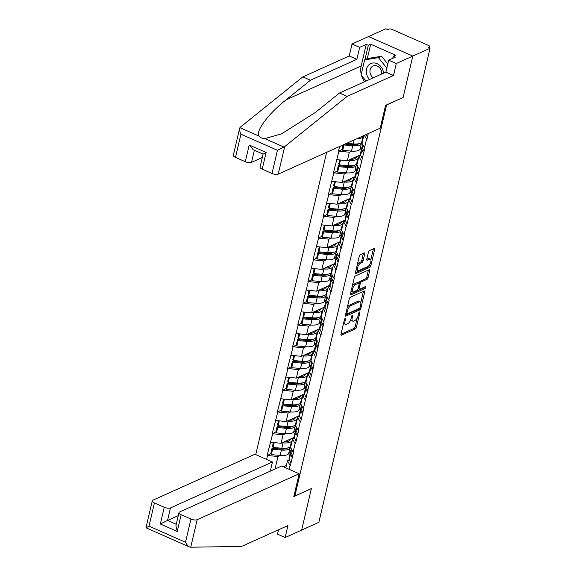 <?xml version="1.0" encoding="UTF-8"?>
<svg xmlns="http://www.w3.org/2000/svg" width="576" height="576" viewBox="0 0 576 576"><rect width="100%" height="100%" fill="white"/><g stroke="black" fill="none" stroke-linecap="round" stroke-linejoin="round"><path stroke-width="0.86" d="M345.175 318.449A1.066 0.432 113.8 0 0 344.412 319.651L341.006 334.181A1.519 0.619 113.8 0 0 341.165 335.225A1.519 0.619 113.8 0 0 341.453 335.203L355.349 328.946A1.519 0.619 113.8 0 0 356.436 327.226L359.849 312.696A1.066 0.432 113.8 0 0 359.734 311.969A1.066 0.432 113.8 0 0 359.532 311.983A1.066 0.432 113.8 0 0 358.769 313.186L358.322 315.065A4.853 1.987 113.8 0 1 354.83 320.551L353.671 321.077A4.853 1.987 113.8 0 1 352.742 321.142A4.853 1.987 113.8 0 1 352.231 317.808L352.67 315.929A1.066 0.432 113.8 0 0 352.555 315.202A1.066 0.432 113.8 0 0 352.354 315.216A1.066 0.432 113.8 0 0 351.59 316.418L351.151 318.298A4.853 1.987 113.8 0 1 347.652 323.784L346.493 324.31A4.853 1.987 113.8 0 1 345.564 324.374A4.853 1.987 113.8 0 1 345.053 321.041L345.492 319.162A1.066 0.432 113.8 0 0 345.377 318.434A1.066 0.432 113.8 0 0 345.175 318.449M364.68 253.973A1.519 0.619 113.8 0 0 364.522 252.936A1.519 0.619 113.8 0 0 364.234 252.958L360.331 254.707A1.519 0.619 113.8 0 0 359.237 256.428L355.457 272.563A1.519 0.619 113.8 0 0 355.615 273.607A1.519 0.619 113.8 0 0 355.903 273.586L369.799 267.329A1.519 0.619 113.8 0 0 370.894 265.615L374.674 249.473A1.519 0.619 113.8 0 0 374.515 248.429A1.519 0.619 113.8 0 0 374.227 248.45L369.518 250.574A1.519 0.619 113.8 0 0 368.424 252.288L366.804 259.193A1.519 0.619 113.8 0 0 366.962 260.237A1.519 0.619 113.8 0 0 367.258 260.215L369.59 259.164A4.061 1.663 113.8 0 1 370.368 259.106A4.061 1.663 113.8 0 1 370.57 262.692A4.061 1.663 113.8 0 1 367.877 266.479L358.726 270.598A4.061 1.663 113.8 0 1 357.948 270.655A4.061 1.663 113.8 0 1 357.754 267.077A4.061 1.663 113.8 0 1 360.446 263.282L361.966 262.598A1.519 0.619 113.8 0 0 363.06 260.885L364.68 253.973L363.391 253.404A1.519 0.619 113.8 0 0 363.406 253.325M403.085 97.582L412.819 56.059L430.042 48.305L318.859 522.346L301.637 530.1L311.378 488.578L294.862 496.015L386.568 105.019L402.941 97.524M350.359 297.245A1.519 0.619 113.8 0 0 349.265 298.958L345.478 315.101A1.519 0.619 113.8 0 0 345.636 316.145A1.519 0.619 113.8 0 0 345.931 316.123L359.82 309.866A1.519 0.619 113.8 0 0 360.914 308.146L364.702 292.01A1.519 0.619 113.8 0 0 364.543 290.966A1.519 0.619 113.8 0 0 364.248 290.988L350.359 297.245M350.467 293.832L354.254 277.697A1.519 0.619 113.8 0 1 355.342 275.976L369.238 269.719A1.519 0.619 113.8 0 1 369.526 269.698A1.519 0.619 113.8 0 1 369.691 270.742L368.071 277.646A1.519 0.619 113.8 0 1 366.977 279.36L361.339 281.902A1.519 0.619 113.8 0 0 360.252 283.615L359.172 288.202A1.519 0.619 113.8 0 0 359.33 289.238A1.519 0.619 113.8 0 0 359.626 289.217L365.494 286.574A1.066 0.432 113.8 0 1 365.695 286.56A1.066 0.432 113.8 0 1 365.746 287.496A1.066 0.432 113.8 0 1 365.04 288.49L350.921 294.854A1.519 0.619 113.8 0 1 350.626 294.876A1.519 0.619 113.8 0 1 350.467 293.832M326.635 152.33L255.737 454.622M294.862 496.015L294.034 495.648M364.342 135.346L366.883 139.471L368.266 133.582M366.502 139.306L364.507 147.802L364.889 147.974L354.305 191.275L354.694 191.448L351.59 204.682L351.202 204.516L349.207 213.012L349.596 213.185L346.493 226.418L346.104 226.253L344.11 234.749L344.498 234.922L341.395 248.155L341.006 247.99L339.012 256.486L339.401 256.658L336.298 269.899L335.909 269.726L333.914 278.222L334.303 278.395L331.2 291.636L330.811 291.463L328.817 299.959L329.206 300.132L323.719 321.696L324.108 321.869L320.998 335.11L320.616 334.937L315.9 356.846L315.511 356.674L313.524 365.177L313.906 365.342L303.322 408.65L303.71 408.816L300.607 422.057L300.218 421.884L298.224 430.387L298.613 430.553L295.51 443.794L295.121 443.621L293.126 452.124L293.515 452.29L290.412 465.53L290.023 465.358L289.094 469.318M266.638 459.425L267.566 455.465L277.949 456.538L280.382 455.443M287.438 448.027A10.361 3.917 13.2 0 1 280.778 449.071L272.009 448.301L270.749 453.665L267.566 455.465M267.178 455.292L272.664 433.728L283.054 434.801L285.48 433.706M275.854 431.942L272.664 433.728M272.282 433.555L277.762 411.991L288.151 413.064L290.578 411.97M280.958 410.206L277.762 411.991M277.38 411.818L282.866 390.254L293.249 391.327L295.675 390.233M286.056 388.469L282.866 390.254M282.478 390.082L287.964 368.518L298.346 369.59L300.78 368.496M291.154 366.732L287.964 368.518M287.575 368.345L293.062 346.781L303.444 347.854L305.878 346.759M312.926 339.336A10.361 3.917 13.2 0 1 306.266 340.387L297.497 339.617L296.237 344.981L293.062 346.781M292.673 346.608L298.159 325.044L308.542 326.117L310.975 325.022M301.349 323.258L298.159 325.044M297.77 324.871L303.257 303.307L313.639 304.38L316.073 303.286M306.446 301.522L303.257 303.307M302.868 303.134L308.354 281.57L318.737 282.643L321.17 281.542M311.544 279.785L308.354 281.57M307.966 281.398L313.452 259.834L323.834 260.899L326.268 259.805M316.642 258.048L313.452 259.834M313.063 259.661L318.55 238.09L328.939 239.162L331.366 238.068M338.422 230.652A10.361 3.917 13.2 0 1 331.762 231.696L322.992 230.926L321.732 236.29L318.55 238.09M318.168 237.924L323.647 216.353L334.037 217.426L336.463 216.331M343.519 208.915A10.361 3.917 13.2 0 1 336.859 209.959L328.09 209.189L326.83 214.553L323.647 216.353M323.266 216.187L328.752 194.616L339.134 195.689L341.561 194.594M331.942 192.838L328.752 194.616M328.363 194.45L333.85 172.879L344.232 173.952L346.666 172.858M337.039 171.101L333.85 172.879M333.461 172.714L338.947 151.142L349.33 152.215L351.763 151.121M342.137 149.364L338.947 151.142M338.558 150.977L339.61 146.484M364.507 147.802L361.987 143.186L363.758 135.612M360.85 155.534L358.877 156.427L361.397 161.042M359.41 169.538L356.882 164.923L358.877 156.427M349.33 152.215L347.335 160.718L360.518 154.778M336.953 159.646L347.335 160.718M355.752 177.271L353.779 178.164L356.299 182.779M354.305 191.275L351.785 186.66L353.779 178.164M344.232 173.952L342.238 182.455L355.421 176.515M331.855 181.382L342.238 182.455M350.654 199.015L348.682 199.901L351.202 204.516M349.207 213.012L346.687 208.397L348.682 199.901M339.134 195.689L337.14 204.192L350.323 198.252M326.758 203.119L337.14 204.192M345.557 220.752L343.584 221.638L346.104 226.253M344.11 234.749L341.59 230.134L343.584 221.638M334.037 217.426L332.042 225.929L345.226 219.989M321.66 224.856L332.042 225.929M340.459 242.489L338.486 243.374L341.006 247.99M339.012 256.486L336.492 251.87L338.486 243.374M328.939 239.162L326.945 247.666L340.128 241.726M316.555 246.593L326.945 247.666M335.354 264.226L333.389 265.111L335.909 269.726M333.914 278.222L331.394 273.607L333.389 265.111M323.834 260.899L321.847 269.402L335.03 263.462M311.458 268.33L321.847 269.402M330.257 285.962L328.291 286.848L330.811 291.463M328.817 299.959L326.297 295.351L328.291 286.848M318.737 282.643L316.742 291.139L329.933 285.199M306.36 290.066L316.742 291.139M325.159 307.699L323.194 308.585L325.714 313.2M323.719 321.696L321.199 317.088L323.194 308.585M313.639 304.38L311.645 312.876L324.828 306.936M301.262 311.803L311.645 312.876M320.062 329.436L318.089 330.322L320.616 334.937M318.622 343.44L316.102 338.825L318.089 330.322M308.542 326.117L306.547 334.613L319.73 328.673M296.165 333.54L306.547 334.613M314.964 351.173L312.991 352.058L315.511 356.674M313.524 365.177L310.997 360.562L312.991 352.058M303.444 347.854L301.45 356.35L314.633 350.41M291.067 355.277L301.45 356.35M309.866 372.91L307.894 373.795L310.414 378.41M308.419 386.914L305.899 382.298L307.894 373.795M298.346 369.59L296.352 378.086L309.535 372.154M285.97 377.014L296.352 378.086M304.769 394.646L302.796 395.532L305.316 400.147M303.322 408.65L300.802 404.035L302.796 395.532M293.249 391.327L291.254 399.823L304.438 393.89M280.872 398.75L291.254 399.823M299.671 416.383L297.698 417.269L300.218 421.884M298.224 430.387L295.704 425.772L297.698 417.269M288.151 413.064L286.157 421.56L299.34 415.627M275.774 420.487L286.157 421.56M294.574 438.12L292.601 439.006L295.121 443.621M293.126 452.124L290.606 447.509L292.601 439.006M283.054 434.801L281.059 443.297L294.242 437.364M270.67 442.224L281.059 443.297M289.469 459.857L287.503 460.742L290.023 465.358M285.826 467.885L287.503 460.742M277.949 456.538L275.033 468.994M286.38 465.516L283.45 466.834M361.231 74.362A17.395 14.436 65.8 0 1 361.202 65.974L366.264 44.374L359.662 47.347L352.044 43.992L368.561 36.554L412.819 56.059L403.114 97.445L385.582 105.343L380.218 128.196L278.237 174.132A4.637 1.757 -166.8 0 1 272.009 173.484L277.452 150.286L284.688 146.621L347.105 96.379L393.502 75.485L396.31 63.497L412.819 56.059L368.561 36.554L385.776 28.8L387.713 29.65L388.973 29.088A2.318 0.878 13.2 0 1 392.083 29.405L428.609 45.504A2.318 0.878 13.2 0 1 429.689 46.562A2.318 0.878 13.2 0 1 429.365 46.886L428.105 47.455L430.042 48.305M282.694 448.308L280.966 449.086M287.791 426.571L286.063 427.349M292.889 404.834L291.161 405.612M297.986 383.098L296.258 383.875M303.084 361.361L301.356 362.138M308.182 339.624L306.454 340.402M313.279 317.887L311.551 318.665M318.377 296.15L316.656 296.928M323.474 274.414L321.754 275.191M328.579 252.677L326.851 253.454M333.677 230.94L331.949 231.718M338.774 209.196L337.046 209.974M343.872 187.459L342.144 188.237M348.97 165.722L347.242 166.5M354.067 143.986L352.339 144.763M343.649 322.913A4.853 1.987 113.8 0 0 344.275 323.806L345.564 324.374M350.784 319.5A4.853 1.987 113.8 0 0 351.446 320.573L352.742 321.142M340.985 334.26L354.053 328.378A1.519 0.619 113.8 0 0 355.147 326.657L357.192 317.959M360.763 302.71L363.406 291.442A1.519 0.619 113.8 0 0 363.427 291.362M345.463 315.18L358.531 309.298A1.519 0.619 113.8 0 0 359.33 308.376M346.91 313.106A1.066 0.432 113.8 0 0 347.026 313.841A1.066 0.432 113.8 0 0 347.227 313.826L359.424 308.333A1.066 0.432 113.8 0 0 360.187 307.13L360.655 305.15A4.853 1.987 113.8 0 0 360.137 301.817A4.853 1.987 113.8 0 0 359.208 301.882L350.87 305.64A4.853 1.987 113.8 0 0 347.378 311.126L346.91 313.106L346.039 312.725M360.137 301.817L358.848 301.248A4.853 1.987 113.8 0 0 357.919 301.313L359.208 301.882M347.22 307.663A4.853 1.987 113.8 0 1 349.582 305.071L357.919 301.313M358.963 283.039A1.519 0.619 113.8 0 1 360.05 281.333L365.688 278.791A1.519 0.619 113.8 0 0 366.775 277.078L368.395 270.173A1.519 0.619 113.8 0 0 368.417 270.094M350.446 293.911L363.751 287.921A1.066 0.432 113.8 0 0 364.406 287.064M352.303 286.013A4.061 1.663 113.8 0 1 354.204 283.968L355.493 284.537A4.061 1.663 113.8 0 0 352.8 288.324A4.061 1.663 113.8 0 0 353.002 291.91A4.061 1.663 113.8 0 0 353.779 291.852L356.998 290.398A1.519 0.619 113.8 0 0 358.092 288.684L359.33 289.238M351.209 290.671A4.061 1.663 113.8 0 0 351.706 291.341L353.002 291.91M354.204 283.968L357.43 282.514A1.519 0.619 113.8 0 1 357.718 282.492L359.006 283.061A1.519 0.619 113.8 0 1 359.165 284.105L358.092 288.684M359.006 283.061A1.519 0.619 113.8 0 0 358.718 283.082L355.493 284.537M357.307 264.665A4.061 1.663 113.8 0 1 359.158 262.714L360.677 262.03A1.519 0.619 113.8 0 0 361.771 260.316L363.391 253.404M356.177 269.482A4.061 1.663 113.8 0 0 356.659 270.086L357.948 270.655M370.368 259.106L369.079 258.538A4.061 1.663 113.8 0 0 368.302 258.595L369.59 259.164M366.79 259.279L368.302 258.595M370.85 259.711L373.385 248.904A1.519 0.619 113.8 0 0 373.406 248.825M355.435 272.642L368.51 266.76A1.519 0.619 113.8 0 0 369.598 265.046L369.72 264.535M291.182 438.739L289.361 440.633A10.361 3.917 -166.8 0 1 283.997 441.972M290.678 447.638L289.836 448.51A12.679 4.795 13.2 0 1 281.39 450.058L272.621 449.287L271.361 454.651L280.13 455.422L281.39 450.058M290.75 451.62L288.576 453.881A12.679 4.795 -166.8 0 1 280.13 455.422M292.226 440.604L291.521 441.338A12.679 4.795 -166.8 0 1 283.075 442.879L282.168 442.8M290.966 445.968L290.261 446.702L291.521 441.338M272.009 448.301L272.621 449.287M270.749 453.665L271.361 454.651M290.786 451.778A12.679 4.795 13.2 0 0 290.34 452.628A12.679 4.795 13.2 0 0 290.542 454.09L292.241 457.718M290.34 452.628L289.08 457.999A12.679 4.795 13.2 0 0 289.282 459.454L290.981 463.082M291.262 448.704L290.765 450.821A12.679 4.795 13.2 0 0 290.966 452.275L292.666 455.904M273.362 442.505L272.434 446.486L273.046 447.473L281.815 448.243A12.679 4.795 13.2 0 0 290.261 446.702M273.046 447.473L274.19 442.591M296.28 417.002L294.458 418.896A10.361 3.917 -166.8 0 1 289.094 420.235M295.776 425.902L294.934 426.773A12.679 4.795 13.2 0 1 286.488 428.321L277.718 427.55L276.458 432.914L285.228 433.685L286.488 428.321M295.848 429.883L293.674 432.144A12.679 4.795 -166.8 0 1 285.228 433.685M297.324 418.867L296.618 419.602A12.679 4.795 -166.8 0 1 288.173 421.142L287.266 421.063M296.064 424.231L295.358 424.966L296.618 419.602M276.458 432.914L275.846 431.928L277.106 426.564L277.718 427.55M292.536 426.29A10.361 3.917 13.2 0 1 285.876 427.334L277.106 426.564M295.884 430.042A12.679 4.795 13.2 0 0 295.438 430.891A12.679 4.795 13.2 0 0 295.639 432.353L297.338 435.982M295.438 430.891L294.178 436.255A12.679 4.795 13.2 0 0 294.379 437.717L296.078 441.346M296.359 426.967L295.862 429.084A12.679 4.795 13.2 0 0 296.064 430.538L297.763 434.167M278.46 420.768L277.531 424.75L278.143 425.736L286.913 426.506A12.679 4.795 13.2 0 0 295.358 424.966M278.143 425.736L279.288 420.854M301.378 395.266L299.556 397.159A10.361 3.917 -166.8 0 1 294.192 398.498M300.874 404.165L300.031 405.036A12.679 4.795 13.2 0 1 291.586 406.584L282.816 405.814L281.556 411.178L290.333 411.948L291.586 406.584M300.946 408.146L298.771 410.4A12.679 4.795 -166.8 0 1 290.333 411.948M302.422 397.13L301.716 397.865A12.679 4.795 -166.8 0 1 293.27 399.406L292.363 399.326M301.162 402.494L300.456 403.229L301.716 397.865M281.556 411.178L280.944 410.191L282.204 404.827L282.816 405.814M297.634 404.554A10.361 3.917 13.2 0 1 290.974 405.598L282.204 404.827M300.982 408.305A12.679 4.795 13.2 0 0 300.535 409.154A12.679 4.795 13.2 0 0 300.737 410.616L302.436 414.245M300.535 409.154L299.275 414.518A12.679 4.795 13.2 0 0 299.477 415.98L301.183 419.609M301.457 405.23L300.96 407.347A12.679 4.795 13.2 0 0 301.162 408.802L302.861 412.43M283.558 399.031L282.629 403.013L283.241 403.999L292.01 404.77A12.679 4.795 13.2 0 0 300.456 403.229M283.241 403.999L284.386 399.118M306.475 373.529L304.654 375.422A10.361 3.917 -166.8 0 1 299.297 376.762M305.971 382.428L305.129 383.299A12.679 4.795 13.2 0 1 296.683 384.847L287.914 384.077L286.654 389.441L295.43 390.211L296.683 384.847M306.043 386.41L303.869 388.663A12.679 4.795 -166.8 0 1 295.43 390.211M307.519 375.394L306.814 376.128A12.679 4.795 -166.8 0 1 298.368 377.669L297.461 377.59M306.259 380.758L305.554 381.492L306.814 376.128M286.654 389.441L286.042 388.454L287.302 383.09L287.914 384.077M302.731 382.81A10.361 3.917 13.2 0 1 296.071 383.861L287.302 383.09M306.079 386.568A12.679 4.795 13.2 0 0 305.633 387.418A12.679 4.795 13.2 0 0 305.834 388.879L307.534 392.508M305.633 387.418L304.373 392.782A12.679 4.795 13.2 0 0 304.574 394.243L306.281 397.872M306.554 383.494L306.058 385.61A12.679 4.795 13.2 0 0 306.259 387.065L307.958 390.694M288.662 377.294L287.726 381.276L288.338 382.262L297.108 383.033A12.679 4.795 13.2 0 0 305.554 381.492M288.338 382.262L289.483 377.381M311.58 351.792L309.751 353.686A10.361 3.917 -166.8 0 1 304.394 355.025M311.069 360.691L310.226 361.562A12.679 4.795 13.2 0 1 301.788 363.11L293.011 362.34L291.758 367.704L300.528 368.474L301.788 363.11M311.141 364.673L308.974 366.926A12.679 4.795 -166.8 0 1 300.528 368.474M312.617 353.657L311.911 354.391A12.679 4.795 -166.8 0 1 303.466 355.932L302.558 355.853M311.364 359.021L310.651 359.755L311.911 354.391M291.758 367.704L291.139 366.718L292.399 361.354L293.011 362.34M307.829 361.073A10.361 3.917 13.2 0 1 301.169 362.124L292.399 361.354M311.177 364.831A12.679 4.795 13.2 0 0 310.73 365.681A12.679 4.795 13.2 0 0 310.932 367.142L312.638 370.771M310.73 365.681L309.47 371.045A12.679 4.795 13.2 0 0 309.679 372.506L311.378 376.135M311.652 361.757L311.155 363.874A12.679 4.795 13.2 0 0 311.357 365.328L313.063 368.957M293.76 355.558L292.824 359.539L293.436 360.526L302.213 361.296A12.679 4.795 13.2 0 0 310.651 359.755M293.436 360.526L294.581 355.644M316.678 330.055L314.849 331.949A10.361 3.917 -166.8 0 1 309.492 333.288M316.166 338.954L315.324 339.826A12.679 4.795 13.2 0 1 306.886 341.374L298.109 340.603L296.856 345.967L305.626 346.738L306.886 341.374M316.238 342.936L314.071 345.19A12.679 4.795 -166.8 0 1 305.626 346.738M317.714 331.913L317.009 332.654A12.679 4.795 -166.8 0 1 308.563 334.195L307.656 334.116M316.462 337.284L315.749 338.018L317.009 332.654M297.497 339.617L298.109 340.603M296.237 344.981L296.856 345.967M316.274 343.094A12.679 4.795 13.2 0 0 315.828 343.944A12.679 4.795 13.2 0 0 316.03 345.406L317.736 349.034M315.828 343.944L314.568 349.308A12.679 4.795 13.2 0 0 314.777 350.77L316.476 354.398M316.75 340.02L316.253 342.137A12.679 4.795 13.2 0 0 316.454 343.591L318.161 347.22M298.858 333.821L297.922 337.802L298.534 338.789L307.31 339.559A12.679 4.795 13.2 0 0 315.749 338.018M298.534 338.789L299.678 333.907M383.544 73.181A10.051 8.338 -114.2 0 0 377.813 64.044A10.051 8.338 -114.2 0 0 368.726 64.994A10.051 8.338 -114.2 0 0 369.562 79.481M381.744 73.994A6.883 5.71 -114.2 0 0 379.181 67.327A6.883 5.71 -114.2 0 0 373.039 66.031A6.883 5.71 -114.2 0 0 371.614 67.01A6.883 5.71 -114.2 0 0 373.226 77.832M366.026 81.072L361.102 74.93L364.63 59.882L367.776 58.464L381.607 56.261L387.799 63.979M364.63 59.882L378.461 57.679L386.827 68.112M381.607 56.261L378.461 57.679M311.206 488.657L293.81 496.613L299.167 473.76L281.621 466.027L179.64 511.963A4.637 1.757 13.2 0 0 178.992 512.604A4.637 1.757 13.2 0 0 181.152 514.728L190.958 519.048A4.637 1.757 13.2 0 0 197.186 519.696L190.735 547.2L189.526 546.984L145.958 527.789L152.28 500.832A4.637 1.757 13.2 0 0 154.433 502.956L164.246 507.276A4.637 1.757 13.2 0 0 170.474 507.924L167.53 520.466L160.322 524.002L164.246 507.276M190.735 547.2L241.546 546.451L287.935 525.55L285.127 537.538L301.637 530.1L311.342 488.714M285.127 537.538L277.51 534.182L278.539 529.783M270.317 471.118L272.455 461.988L254.909 454.255L152.921 500.191A4.637 1.757 13.2 0 0 152.28 500.832M272.455 461.988L170.474 507.924M299.167 473.76L197.186 519.696M178.286 515.621L167.53 520.466L176.249 524.304M170.906 538.69L168.804 537.854M181.152 514.728L177.228 531.446L175.946 525.578L178.992 512.604M154.433 502.956L148.997 526.154L146.081 527.753M190.116 547.157C188.561 546.768 187.027 545.134 185.515 542.254L190.958 519.048M359.662 47.347L356.846 59.335L310.457 80.23L302.846 76.874L240.43 127.116L239.652 128.318L233.33 155.268A4.637 1.757 -166.8 0 0 235.49 157.392L245.297 161.712L249.221 144.994L253.231 149.724L263.088 154.066L260.042 167.04A4.637 1.757 -166.8 0 0 262.202 169.164L272.009 173.484M310.457 80.23L286.207 99.749C268.582 113.436 255.103 131.544 259.128 136.13C260.273 137.635 262.145 138.456 264.744 138.607L281.513 133.877L315.245 112.543L339.494 93.024L385.884 72.13L388.692 60.142L395.302 57.168L393.235 56.261L395.597 55.195L370.685 44.222L368.33 45.281L364.939 59.746M356.846 59.335L349.236 55.98L352.044 43.992M302.846 76.874L349.236 55.98M396.31 63.497L388.692 60.142M366.264 44.374L368.33 45.281M393.502 75.485L385.884 72.13M347.105 96.379L339.494 93.024M254.369 150.228L251.525 162.36L262.282 157.514M251.525 162.36A4.637 1.757 -166.8 0 1 245.297 161.712M364.522 81.749A17.395 14.436 65.8 0 1 361.512 75.434M392.753 58.313L393.235 56.261M370.685 44.222L367.294 58.68M263.628 153.857L266.119 152.446L262.202 169.164M259.128 136.13L239.918 127.67C239.242 129.06 239.573 131.234 240.926 134.194L235.49 157.392M321.775 308.318L319.946 310.212A10.361 3.917 -166.8 0 1 314.59 311.551M321.271 317.218L320.429 318.089A12.679 4.795 13.2 0 1 311.983 319.637L303.214 318.859L301.954 324.23L310.723 325.001L311.983 319.637M321.343 321.199L319.169 323.453A12.679 4.795 -166.8 0 1 310.723 325.001M322.819 310.176L322.106 310.91A12.679 4.795 -166.8 0 1 313.668 312.458L312.754 312.379M321.559 315.547L320.854 316.282L322.106 310.91M301.954 324.23L301.334 323.244L302.594 317.873L303.214 318.859M318.031 317.599A10.361 3.917 13.2 0 1 311.364 318.65L302.594 317.873M321.372 321.358A12.679 4.795 13.2 0 0 320.926 322.207A12.679 4.795 13.2 0 0 321.134 323.669L322.834 327.298M320.926 322.207L319.673 327.571A12.679 4.795 13.2 0 0 319.874 329.033L321.574 332.662M321.847 318.283L321.35 320.4A12.679 4.795 13.2 0 0 321.559 321.854L323.258 325.483M303.955 312.084L303.019 316.066L303.638 317.052L312.408 317.822A12.679 4.795 13.2 0 0 320.854 316.282M303.638 317.052L304.783 312.17M326.873 286.582L325.051 288.475A10.361 3.917 -166.8 0 1 319.687 289.814M326.369 295.481L325.526 296.352A12.679 4.795 13.2 0 1 317.081 297.9L308.311 297.122L307.051 302.486L315.821 303.264L317.081 297.9M326.441 299.462L324.266 301.716A12.679 4.795 -166.8 0 1 315.821 303.264M327.917 288.439L327.204 289.174A12.679 4.795 -166.8 0 1 318.766 290.722L317.851 290.642M326.657 293.803L325.951 294.545L327.204 289.174M307.051 302.486L306.439 301.5L307.692 296.136L308.311 297.122M323.129 295.862A10.361 3.917 13.2 0 1 316.469 296.914L307.692 296.136M326.477 299.621A12.679 4.795 13.2 0 0 326.023 300.47A12.679 4.795 13.2 0 0 326.232 301.932L327.931 305.561M326.023 300.47L324.77 305.834A12.679 4.795 13.2 0 0 324.972 307.296L326.671 310.925M326.945 296.546L326.448 298.656A12.679 4.795 13.2 0 0 326.657 300.118L328.356 303.746M309.053 290.347L308.117 294.329L308.736 295.315L317.506 296.086A12.679 4.795 13.2 0 0 325.951 294.545M308.736 295.315L309.881 290.434M331.97 264.845L330.149 266.738A10.361 3.917 -166.8 0 1 324.785 268.078M331.466 273.744L330.624 274.615A12.679 4.795 13.2 0 1 322.178 276.156L313.409 275.386L312.149 280.75L320.918 281.527L322.178 276.156M331.538 277.726L329.364 279.979A12.679 4.795 -166.8 0 1 320.918 281.527M333.014 266.702L332.309 267.437A12.679 4.795 -166.8 0 1 323.863 268.985L322.949 268.906M331.754 272.066L331.049 272.801L332.309 267.437M312.149 280.75L311.537 279.763L312.79 274.399L313.409 275.386M328.226 274.126A10.361 3.917 13.2 0 1 321.566 275.17L312.79 274.399M331.574 277.884A12.679 4.795 13.2 0 0 331.128 278.734A12.679 4.795 13.2 0 0 331.33 280.188L333.029 283.824M331.128 278.734L329.868 284.098A12.679 4.795 13.2 0 0 330.07 285.559L331.769 289.188M332.05 274.81L331.553 276.919A12.679 4.795 13.2 0 0 331.754 278.381L333.454 282.01M314.15 268.61L313.214 272.592L313.834 273.578L322.603 274.349A12.679 4.795 13.2 0 0 331.049 272.801M313.834 273.578L314.978 268.697M337.068 243.101L335.246 245.002A10.361 3.917 -166.8 0 1 329.882 246.341M336.564 252.007L335.722 252.878A12.679 4.795 13.2 0 1 327.276 254.419L318.506 253.649L317.246 259.013L326.016 259.79L327.276 254.419M336.636 255.989L334.462 258.242A12.679 4.795 -166.8 0 1 326.016 259.79M338.112 244.966L337.406 245.7A12.679 4.795 -166.8 0 1 328.961 247.248L328.054 247.169M336.852 250.33L336.146 251.064L337.406 245.7M317.246 259.013L316.634 258.026L317.894 252.662L318.506 253.649M333.324 252.389A10.361 3.917 13.2 0 1 326.664 253.433L317.894 252.662M336.672 256.147A12.679 4.795 13.2 0 0 336.226 256.997A12.679 4.795 13.2 0 0 336.427 258.451L338.126 262.087M336.226 256.997L334.966 262.361A12.679 4.795 13.2 0 0 335.167 263.822L336.866 267.451M337.147 253.066L336.65 255.182A12.679 4.795 13.2 0 0 336.852 256.644L338.551 260.273M319.248 246.874L318.319 250.855L318.931 251.842L327.701 252.612A12.679 4.795 13.2 0 0 336.146 251.064M318.931 251.842L320.076 246.953M342.166 221.364L340.344 223.258A10.361 3.917 -166.8 0 1 334.98 224.604M341.662 230.263L340.819 231.142A12.679 4.795 13.2 0 1 332.374 232.682L323.604 231.912L322.344 237.276L331.114 238.046L332.374 232.682M341.734 234.252L339.559 236.506A12.679 4.795 -166.8 0 1 331.114 238.046M343.21 223.229L342.504 223.963A12.679 4.795 -166.8 0 1 334.058 225.511L333.151 225.432M341.95 228.593L341.244 229.327L342.504 223.963M322.992 230.926L323.604 231.912M321.732 236.29L322.344 237.276M341.77 234.41A12.679 4.795 13.2 0 0 341.323 235.26A12.679 4.795 13.2 0 0 341.525 236.714L343.224 240.343M341.323 235.26L340.063 240.624A12.679 4.795 13.2 0 0 340.265 242.078L341.964 245.714M342.245 231.329L341.748 233.446A12.679 4.795 13.2 0 0 341.95 234.907L343.649 238.536M324.346 225.137L323.417 229.118L324.029 230.105L332.798 230.875A12.679 4.795 13.2 0 0 341.244 229.327M324.029 230.105L325.174 225.216M347.263 199.627L345.442 201.521A10.361 3.917 -166.8 0 1 340.078 202.867M346.759 208.526L345.917 209.405A12.679 4.795 13.2 0 1 337.471 210.946L328.702 210.175L327.442 215.539L336.218 216.31L337.471 210.946M346.831 212.515L344.657 214.769A12.679 4.795 -166.8 0 1 336.218 216.31M348.307 201.492L347.602 202.226A12.679 4.795 -166.8 0 1 339.156 203.774L338.249 203.695M347.047 206.856L346.342 207.59L347.602 202.226M328.09 209.189L328.702 210.175M326.83 214.553L327.442 215.539M346.867 212.674A12.679 4.795 13.2 0 0 346.421 213.523A12.679 4.795 13.2 0 0 346.622 214.978L348.322 218.606M346.421 213.523L345.161 218.887A12.679 4.795 13.2 0 0 345.362 220.342L347.069 223.97M347.342 209.592L346.846 211.709A12.679 4.795 13.2 0 0 347.047 213.17L348.746 216.799M329.443 203.4L328.514 207.382L329.126 208.368L337.896 209.138A12.679 4.795 13.2 0 0 346.342 207.59M329.126 208.368L330.271 203.479M352.368 177.89L350.539 179.784A10.361 3.917 -166.8 0 1 345.182 181.13M351.857 186.79L351.014 187.668A12.679 4.795 13.2 0 1 342.569 189.209L333.799 188.438L332.539 193.802L341.316 194.573L342.569 189.209M351.929 190.778L349.754 193.032A12.679 4.795 -166.8 0 1 341.316 194.573M353.405 179.755L352.699 180.49A12.679 4.795 -166.8 0 1 344.254 182.038L343.346 181.951M352.152 185.119L351.439 185.854L352.699 180.49M332.539 193.802L331.927 192.816L333.187 187.452L333.799 188.438M348.617 187.178A10.361 3.917 13.2 0 1 341.957 188.222L333.187 187.452M351.965 190.937A12.679 4.795 13.2 0 0 351.518 191.786A12.679 4.795 13.2 0 0 351.72 193.241L353.419 196.87M351.518 191.786L350.258 197.15A12.679 4.795 13.2 0 0 350.46 198.605L352.166 202.234M352.44 187.855L351.943 189.972A12.679 4.795 13.2 0 0 352.145 191.434L353.844 195.062M334.548 181.656L333.612 185.645L334.224 186.631L342.994 187.402A12.679 4.795 13.2 0 0 351.439 185.854M334.224 186.631L335.369 181.742M357.466 156.154L355.637 158.047A10.361 3.917 -166.8 0 1 350.28 159.394M356.954 165.053L356.112 165.931A12.679 4.795 13.2 0 1 347.674 167.472L338.897 166.702L337.644 172.066L346.414 172.836L347.674 167.472M357.026 169.042L354.859 171.295A12.679 4.795 -166.8 0 1 346.414 172.836M358.502 158.018L357.797 158.753A12.679 4.795 -166.8 0 1 349.351 160.301L348.444 160.214M357.25 163.382L356.537 164.117L357.797 158.753M337.644 172.066L337.025 171.079L338.285 165.715L338.897 166.702M353.714 165.442A10.361 3.917 13.2 0 1 347.054 166.486L338.285 165.715M357.062 169.2A12.679 4.795 13.2 0 0 356.616 170.05A12.679 4.795 13.2 0 0 356.818 171.504L358.524 175.133M356.616 170.05L355.356 175.414A12.679 4.795 13.2 0 0 355.565 176.868L357.264 180.497M357.538 166.118L357.041 168.235A12.679 4.795 13.2 0 0 357.242 169.697L358.949 173.326M339.646 159.919L338.71 163.908L339.322 164.894L348.098 165.665A12.679 4.795 13.2 0 0 356.537 164.117M339.322 164.894L340.466 160.006M362.052 143.316L361.21 144.194A12.679 4.795 13.2 0 1 352.771 145.735L343.994 144.965L342.742 150.329L351.511 151.099L352.771 145.735M362.124 147.298L359.957 149.558A12.679 4.795 -166.8 0 1 351.511 151.099M363.6 136.282L362.894 137.016A12.679 4.795 -166.8 0 1 356.99 138.658M362.347 141.646L361.634 142.38L362.894 137.016M342.742 150.329L342.122 149.342L343.174 144.886M358.812 143.705A10.361 3.917 13.2 0 1 352.152 144.749L344.887 144.108M362.16 147.463A12.679 4.795 13.2 0 0 361.714 148.313A12.679 4.795 13.2 0 0 361.915 149.767L363.622 153.396M361.714 148.313L360.461 153.677A12.679 4.795 13.2 0 0 360.662 155.131L362.362 158.76M362.635 144.382L362.138 146.498A12.679 4.795 13.2 0 0 362.34 147.96L364.046 151.589M346.586 143.345L353.196 143.928A12.679 4.795 13.2 0 0 361.634 142.38M366.264 134.482L367.459 137.023M429.127 47.902L429.365 46.886M344.174 320.659L345.053 321.041M351.943 315.612L352.67 315.929M351.353 317.426L352.231 317.808M359.122 312.379L359.849 312.696M355.147 326.657L356.436 327.226M354.053 328.378L355.349 328.946M340.985 334.994L341.453 335.203M344.765 318.845L345.492 319.162M363.406 291.442L364.702 292.01M359.957 307.728L360.914 308.146M358.531 309.298L359.82 309.866M345.456 315.914L345.931 316.123M349.582 305.071L350.87 305.64M346.5 310.738L347.378 311.126M368.395 270.173L369.691 270.742M366.775 277.078L368.071 277.646M365.688 278.791L366.977 279.36M360.05 281.333L361.339 281.902M359.064 283.09L360.252 283.615M358.301 287.813L359.172 288.202M363.751 287.921L365.04 288.49M350.446 294.646L350.921 294.854M357.43 282.514L358.718 283.082M361.771 260.316L363.06 260.885M360.677 262.03L361.966 262.598M359.158 262.714L360.446 263.282M366.782 260.006L367.258 260.215M373.385 248.904L374.674 249.473M369.598 265.046L370.894 265.615M368.51 266.76L369.799 267.329M355.435 273.377L355.903 273.586M288.576 453.881L289.836 448.51M289.282 459.454L290.542 454.09M290.966 452.275L291.643 449.402M281.815 448.243L283.075 442.879M293.674 432.144L294.934 426.773M294.379 437.717L295.639 432.353M296.064 430.538L296.741 427.666M286.913 426.506L288.173 421.142M298.771 410.4L300.031 405.036M299.477 415.98L300.737 410.616M301.162 408.802L301.838 405.929M292.01 404.77L293.27 399.406M303.869 388.663L305.129 383.299M304.574 394.243L305.834 388.879M306.259 387.065L306.936 384.192M297.108 383.033L298.368 377.669M308.974 366.926L310.226 361.562M309.679 372.506L310.932 367.142M311.357 365.328L312.034 362.455M302.213 361.296L303.466 355.932M314.071 345.19L315.324 339.826M314.777 350.77L316.03 345.406M316.454 343.591L317.131 340.718M307.31 339.559L308.563 334.195M148.997 526.154L185.515 542.254M177.228 531.446L160.322 524.002M264.744 138.607L283.954 147.074M277.452 150.286L240.926 134.194M249.221 144.994L266.119 152.446M284.688 146.621L278.237 174.132M361.202 65.974L286.207 99.749M319.169 323.453L320.429 318.089M319.874 329.033L321.134 323.669M321.559 321.854L322.229 318.982M312.408 317.822L313.668 312.458M324.266 301.716L325.526 296.352M324.972 307.296L326.232 301.932M326.657 300.118L327.326 297.238M317.506 296.086L318.766 290.722M329.364 279.979L330.624 274.615M330.07 285.559L331.33 280.188M331.754 278.381L332.431 275.501M322.603 274.349L323.863 268.985M334.462 258.242L335.722 252.878M335.167 263.822L336.427 258.451M336.852 256.644L337.529 253.764M327.701 252.612L328.961 247.248M339.559 236.506L340.819 231.142M340.265 242.078L341.525 236.714M341.95 234.907L342.626 232.027M332.798 230.875L334.058 225.511M344.657 214.769L345.917 209.405M345.362 220.342L346.622 214.978M347.047 213.17L347.724 210.29M337.896 209.138L339.156 203.774M349.754 193.032L351.014 187.668M350.46 198.605L351.72 193.241M352.145 191.434L352.822 188.554M342.994 187.402L344.254 182.038M354.859 171.295L356.112 165.931M355.565 176.868L356.818 171.504M357.242 169.697L357.919 166.817M348.098 165.665L349.351 160.301M359.957 149.558L361.21 144.194M360.662 155.131L361.915 149.767M362.34 147.96L363.017 145.08M353.196 143.928L354.125 139.946M429.35 48.002L429.689 46.562M345.888 313.337L347.026 313.841"/></g></svg>
